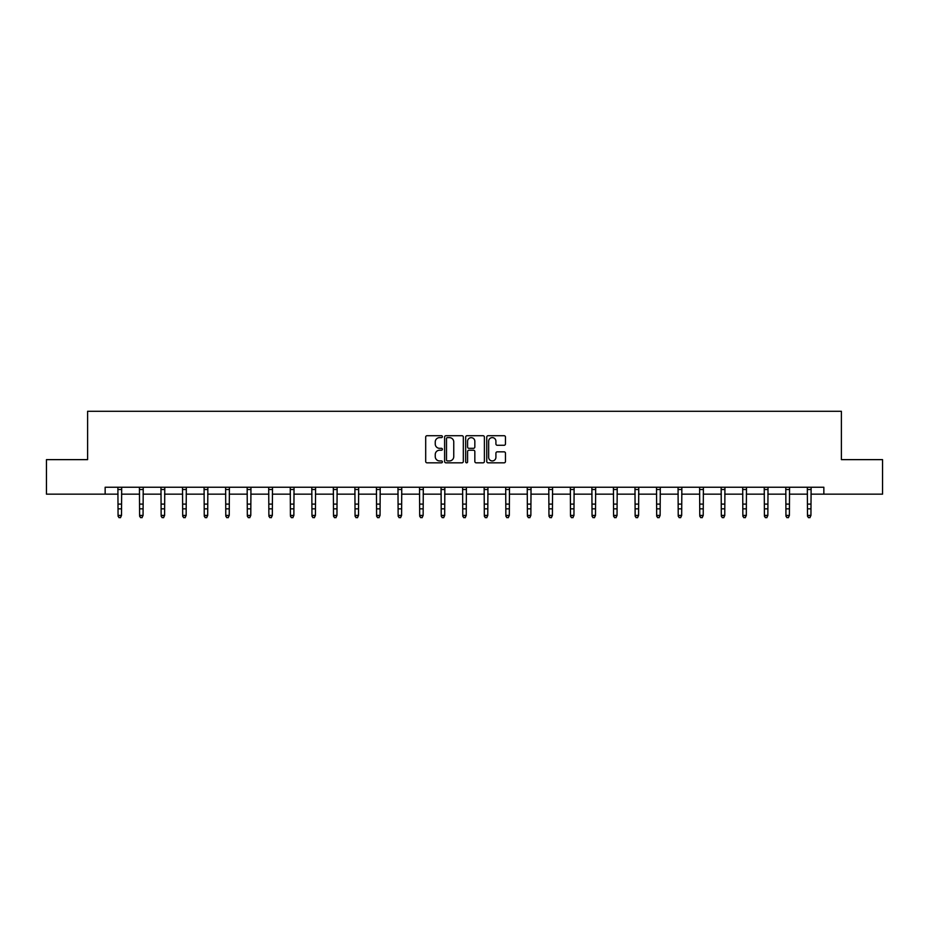 <?xml version="1.0" encoding="UTF-8"?>
<svg xmlns="http://www.w3.org/2000/svg" width="929" height="929" viewBox="0 0 929 929"><rect width="100%" height="100%" fill="white"/><g stroke="black" fill="none" stroke-linecap="round" stroke-linejoin="round"><path stroke-width="1.39" d="M442.401 436.665A0.952 0.952 0 0 0 441.449 435.713L427.05 435.713A1.359 1.359 0 0 0 425.691 437.071L425.691 461.469A1.359 1.359 0 0 0 427.05 462.828L441.449 462.828A0.952 0.952 0 0 0 442.401 461.876A0.952 0.952 0 0 0 441.449 460.935L439.591 460.935A4.343 4.343 0 0 1 435.248 456.592L435.248 454.56A4.343 4.343 0 0 1 439.591 450.217L441.449 450.217A0.952 0.952 0 0 0 442.401 449.276A0.952 0.952 0 0 0 441.449 448.324L439.591 448.324A4.343 4.343 0 0 1 435.248 443.981L435.248 441.949A4.343 4.343 0 0 1 439.591 437.617L441.449 437.617A0.952 0.952 0 0 0 442.401 436.665M504.122 445.27A1.359 1.359 0 0 0 505.469 443.911L505.469 437.071A1.359 1.359 0 0 0 504.122 435.713L488.12 435.713A1.359 1.359 0 0 0 486.761 437.071L486.761 461.469A1.359 1.359 0 0 0 488.12 462.828L504.122 462.828A1.359 1.359 0 0 0 505.469 461.469L505.469 453.201A1.359 1.359 0 0 0 504.122 451.842L497.27 451.842A1.359 1.359 0 0 0 495.912 453.201L495.912 457.3A3.623 3.623 0 0 1 492.289 460.935A3.623 3.623 0 0 1 488.666 457.3L488.666 441.24A3.623 3.623 0 0 1 492.289 437.617A3.623 3.623 0 0 1 495.912 441.24L495.912 443.911A1.359 1.359 0 0 0 497.27 445.27L504.122 445.27M105.151 494.158L46.45 494.158L46.45 459.634L87.605 459.634L87.605 411.292L841.395 411.292L841.395 459.634L882.55 459.634L882.55 494.158L823.849 494.158L823.849 487.249L105.151 487.249L105.151 494.158L118.064 494.158M463.316 437.071A1.359 1.359 0 0 0 461.957 435.713L445.966 435.713A1.359 1.359 0 0 0 444.608 437.071L444.608 461.469A1.359 1.359 0 0 0 445.966 462.828L461.957 462.828A1.359 1.359 0 0 0 463.316 461.469L463.316 437.071M467.043 435.713L483.034 435.713A1.359 1.359 0 0 1 484.392 437.071L484.392 461.469A1.359 1.359 0 0 1 483.034 462.828L476.194 462.828A1.359 1.359 0 0 1 474.835 461.469L474.835 451.575A1.359 1.359 0 0 0 473.476 450.217L468.936 450.217A1.359 1.359 0 0 0 467.589 451.575L467.589 461.876A0.952 0.952 0 0 1 466.637 462.828A0.952 0.952 0 0 1 465.684 461.876L465.684 437.071A1.359 1.359 0 0 1 467.043 435.713M121.513 494.158L139.605 494.158M143.054 494.158L161.147 494.158M164.596 494.158L182.688 494.158M186.148 494.158L204.241 494.158M207.69 494.158L225.782 494.158M229.231 494.158L247.323 494.158M250.784 494.158L268.876 494.158M272.325 494.158L290.417 494.158M293.866 494.158L311.958 494.158M315.419 494.158L333.511 494.158M336.96 494.158L355.052 494.158M358.501 494.158L376.593 494.158M380.042 494.158L398.135 494.158M401.595 494.158L419.687 494.158M423.136 494.158L441.229 494.158M444.677 494.158L462.77 494.158M466.23 494.158L484.323 494.158M487.771 494.158L505.864 494.158M509.313 494.158L527.405 494.158M530.865 494.158L548.958 494.158M552.407 494.158L570.499 494.158M573.948 494.158L592.04 494.158M595.489 494.158L613.581 494.158M617.042 494.158L635.134 494.158M638.583 494.158L656.675 494.158M660.124 494.158L678.216 494.158M681.677 494.158L699.769 494.158M703.218 494.158L721.31 494.158M724.759 494.158L742.852 494.158M746.312 494.158L764.404 494.158M767.853 494.158L785.946 494.158M789.395 494.158L807.487 494.158M810.936 494.158L823.849 494.158M447.453 437.617A0.952 0.952 0 0 0 446.501 438.558L446.501 459.983A0.952 0.952 0 0 0 447.453 460.935L449.415 460.935A4.343 4.343 0 0 0 453.758 456.592L453.758 441.949A4.343 4.343 0 0 0 449.415 437.617L447.453 437.617M474.835 441.31A3.623 3.623 0 0 0 471.212 437.675A3.623 3.623 0 0 0 467.589 441.31L467.589 446.965A1.359 1.359 0 0 0 468.936 448.324L473.476 448.324A1.359 1.359 0 0 0 474.835 446.965L474.835 441.31M120.48 517.407L121.513 515.421L121.687 487.249L117.89 487.284L118.064 515.421L121.513 515.421L120.48 517.708L119.098 517.407L120.48 517.708M119.098 517.708L118.064 516.187L119.098 517.407M139.431 487.249L139.605 515.421L143.054 515.421L142.021 517.708L140.639 517.407L142.021 517.708M142.021 517.407L143.054 515.421L143.229 487.249L139.443 487.284M140.639 517.708L139.605 516.187L140.639 517.407M160.972 487.249L161.147 515.421L164.596 515.421L163.562 517.708L162.18 517.407L163.562 517.708M163.562 517.407L164.596 515.421L164.781 487.249L160.984 487.284M162.18 517.708L161.147 516.187L162.18 517.407M182.514 487.249L182.688 515.421L186.148 515.421L185.115 517.708L183.733 517.407L185.115 517.708M185.115 517.407L186.148 515.421L186.323 487.249L182.525 487.284M183.733 517.708L182.688 516.187L183.733 517.407M206.656 517.407L207.69 515.421L207.864 487.249L204.078 487.284L204.241 515.421L207.69 515.421L206.656 517.708L205.274 517.407L206.656 517.708M205.274 517.708L204.241 516.187L205.274 517.407M228.197 517.407L229.231 515.421L229.405 487.249L225.619 487.284L225.782 515.421L229.231 515.421L228.197 517.708L226.815 517.407L228.197 517.708M226.815 517.708L225.782 516.187L226.815 517.407M249.738 517.407L250.784 515.421L250.958 487.249L247.16 487.284L247.323 515.421L250.784 515.421L249.738 517.708L248.368 517.407L249.738 517.708M248.368 517.708L247.323 516.187L248.368 517.407M271.291 517.407L272.325 515.421L272.499 487.249L268.702 487.284L268.876 515.421L272.325 515.421L271.291 517.708L269.909 517.407L271.291 517.708M269.909 517.708L268.876 516.187L269.909 517.407M292.832 517.407L293.866 515.421L294.04 487.249L290.254 487.284L290.417 515.421L293.866 515.421L292.832 517.708L291.451 517.407L292.832 517.708M291.451 517.708L290.417 516.187L291.451 517.407M314.374 517.407L315.419 515.421L315.593 487.249L311.796 487.284L311.958 515.421L315.419 515.421L314.374 517.708L312.992 517.407L314.374 517.708M312.992 517.708L311.958 516.187L312.992 517.407M335.926 517.407L336.96 515.421L337.134 487.249L333.337 487.284L333.511 515.421L336.96 515.421L335.926 517.708L334.545 517.407L335.926 517.708M334.545 517.708L333.511 516.187L334.545 517.407M357.468 517.407L358.501 515.421L358.675 487.249L354.89 487.284L355.052 515.421L358.501 515.421L357.468 517.708L356.086 517.407L357.468 517.708M356.086 517.708L355.052 516.187L356.086 517.407M379.009 517.407L380.042 515.421L380.216 487.284L376.431 487.284L376.593 515.421L380.042 515.421L379.009 517.708L377.627 517.407L379.009 517.708M377.627 517.708L376.593 516.187L377.627 517.407M400.562 517.407L401.595 515.421L401.758 487.284L397.972 487.284L398.135 515.421L401.595 515.421L400.562 517.708L399.18 517.407L400.562 517.708M399.18 517.708L398.135 516.187L399.18 517.407M422.103 517.407L423.136 515.421L423.299 487.284L419.525 487.284L419.687 515.421L423.136 515.421L422.103 517.708L420.721 517.407L422.103 517.708M420.721 517.708L419.687 516.187L420.721 517.407M443.644 517.407L444.677 515.421L444.84 487.284L441.066 487.284L441.229 515.421L444.677 515.421L443.644 517.708L442.262 517.407L443.644 517.708M442.262 517.708L441.229 516.187L442.262 517.407M465.185 517.407L466.23 515.421L466.404 487.249L462.607 487.284L462.77 515.421L466.23 515.421L465.185 517.708L463.815 517.407L465.185 517.708M463.815 517.708L462.77 516.187L463.815 517.407M484.148 487.249L484.323 515.421L487.771 515.421L486.738 517.708L485.356 517.407L486.738 517.708M486.738 517.407L487.771 515.421L487.946 487.249L484.16 487.284M485.356 517.708L484.323 516.187L485.356 517.407M505.69 487.249L505.864 515.421L509.313 515.421L508.279 517.708L506.897 517.407L508.279 517.708M508.279 517.407L509.313 515.421L509.487 487.249L505.701 487.284M506.897 517.708L505.864 516.187L506.897 517.407M527.231 487.249L527.405 515.421L530.865 515.421L529.82 517.708L528.438 517.407L529.82 517.708M529.82 517.407L530.865 515.421L531.04 487.249L527.242 487.284M528.438 517.708L527.405 516.187L528.438 517.407M548.772 487.249L548.958 515.421L552.407 515.421L551.373 517.708L549.991 517.407L551.373 517.708M551.373 517.407L552.407 515.421L552.581 487.249L548.784 487.284M549.991 517.708L548.958 516.187L549.991 517.407M572.914 517.407L573.948 515.421L574.122 487.249L570.336 487.284L570.499 515.421L573.948 515.421L572.914 517.708L571.532 517.407L572.914 517.708M571.532 517.708L570.499 516.187L571.532 517.407M594.455 517.407L595.489 515.421L595.675 487.249L591.878 487.284L592.04 515.421L595.489 515.421L594.455 517.708L593.074 517.407L594.455 517.708M593.074 517.708L592.04 516.187L593.074 517.407M616.008 517.407L617.042 515.421L617.216 487.249L613.419 487.284L613.581 515.421L617.042 515.421L616.008 517.708L614.626 517.407L616.008 517.708M614.626 517.708L613.581 516.187L614.626 517.407M637.549 517.407L638.583 515.421L638.757 487.249L634.971 487.284L635.134 515.421L638.583 515.421L637.549 517.708L636.168 517.407L637.549 517.708M636.168 517.708L635.134 516.187L636.168 517.407M659.091 517.407L660.124 515.421L660.298 487.249L656.513 487.284L656.675 515.421L660.124 515.421L659.091 517.708L657.709 517.407L659.091 517.708M657.709 517.708L656.675 516.187L657.709 517.407M680.632 517.407L681.677 515.421L681.851 487.249L678.054 487.284L678.216 515.421L681.677 515.421L680.632 517.708L679.262 517.407L680.632 517.708M679.262 517.708L678.216 516.187L679.262 517.407M702.185 517.407L703.218 515.421L703.392 487.249L699.607 487.284L699.769 515.421L703.218 515.421L702.185 517.708L700.803 517.407L702.185 517.708M700.803 517.708L699.769 516.187L700.803 517.407M723.726 517.407L724.759 515.421L724.934 487.249L721.148 487.284L721.31 515.421L724.759 515.421L723.726 517.708L722.344 517.407L723.726 517.708M722.344 517.708L721.31 516.187L722.344 517.407M745.267 517.407L746.312 515.421L746.475 487.284L742.689 487.284L742.852 515.421L746.312 515.421L745.267 517.708L743.885 517.407L745.267 517.708M743.885 517.708L742.852 516.187L743.885 517.407M766.82 517.407L767.853 515.421L768.016 487.284L764.23 487.284L764.404 515.421L767.853 515.421L766.82 517.708L765.438 517.407L766.82 517.708M765.438 517.708L764.404 516.187L765.438 517.407M788.361 517.407L789.395 515.421L789.557 487.284L785.783 487.284L785.946 515.421L789.395 515.421L788.361 517.708L786.979 517.407L788.361 517.708M786.979 517.708L785.946 516.187L786.979 517.407M809.902 517.407L810.936 515.421L811.122 487.249L807.324 487.284L807.487 515.421L810.936 515.421L809.902 517.708L808.52 517.407L809.902 517.708M808.52 517.708L807.487 516.187L808.52 517.407M121.513 504.099L118.064 504.099M121.513 508.837L118.064 508.837M121.513 489.525L118.064 489.525M143.054 504.099L139.605 504.099M143.054 508.837L139.605 508.837M143.054 489.525L139.605 489.525M164.596 504.099L161.147 504.099M164.596 508.837L161.147 508.837M164.596 489.525L161.147 489.525M186.148 504.099L182.688 504.099M186.148 508.837L182.688 508.837M186.148 489.525L182.688 489.525M207.69 504.099L204.241 504.099M207.69 508.837L204.241 508.837M207.69 489.525L204.241 489.525M229.231 504.099L225.782 504.099M229.231 508.837L225.782 508.837M229.231 489.525L225.782 489.525M250.784 504.099L247.323 504.099M250.784 508.837L247.323 508.837M250.784 489.525L247.323 489.525M272.325 504.099L268.876 504.099M272.325 508.837L268.876 508.837M272.325 489.525L268.876 489.525M293.866 504.099L290.417 504.099M293.866 508.837L290.417 508.837M293.866 489.525L290.417 489.525M315.419 504.099L311.958 504.099M315.419 508.837L311.958 508.837M315.419 489.525L311.958 489.525M336.96 504.099L333.511 504.099M336.96 508.837L333.511 508.837M336.96 489.525L333.511 489.525M358.501 504.099L355.052 504.099M358.501 508.837L355.052 508.837M358.501 489.525L355.052 489.525M380.042 504.099L376.593 504.099M380.042 508.837L376.593 508.837M380.042 489.525L376.593 489.525M401.595 504.099L398.135 504.099M401.595 508.837L398.135 508.837M401.595 489.525L398.135 489.525M423.136 504.099L419.687 504.099M423.136 508.837L419.687 508.837M423.136 489.525L419.687 489.525M444.677 504.099L441.229 504.099M444.677 508.837L441.229 508.837M444.677 489.525L441.229 489.525M466.23 504.099L462.77 504.099M466.23 508.837L462.77 508.837M466.23 489.525L462.77 489.525M487.771 504.099L484.323 504.099M487.771 508.837L484.323 508.837M487.771 489.525L484.323 489.525M509.313 504.099L505.864 504.099M509.313 508.837L505.864 508.837M509.313 489.525L505.864 489.525M530.865 504.099L527.405 504.099M530.865 508.837L527.405 508.837M530.865 489.525L527.405 489.525M552.407 504.099L548.958 504.099M552.407 508.837L548.958 508.837M552.407 489.525L548.958 489.525M573.948 504.099L570.499 504.099M573.948 508.837L570.499 508.837M573.948 489.525L570.499 489.525M595.489 504.099L592.04 504.099M595.489 508.837L592.04 508.837M595.489 489.525L592.04 489.525M617.042 504.099L613.581 504.099M617.042 508.837L613.581 508.837M617.042 489.525L613.581 489.525M638.583 504.099L635.134 504.099M638.583 508.837L635.134 508.837M638.583 489.525L635.134 489.525M660.124 504.099L656.675 504.099M660.124 508.837L656.675 508.837M660.124 489.525L656.675 489.525M681.677 504.099L678.216 504.099M681.677 508.837L678.216 508.837M681.677 489.525L678.216 489.525M703.218 504.099L699.769 504.099M703.218 508.837L699.769 508.837M703.218 489.525L699.769 489.525M724.759 504.099L721.31 504.099M724.759 508.837L721.31 508.837M724.759 489.525L721.31 489.525M746.312 504.099L742.852 504.099M746.312 508.837L742.852 508.837M746.312 489.525L742.852 489.525M767.853 504.099L764.404 504.099M767.853 508.837L764.404 508.837M767.853 489.525L764.404 489.525M789.395 504.099L785.946 504.099M789.395 508.837L785.946 508.837M789.395 489.525L785.946 489.525M810.936 504.099L807.487 504.099M810.936 508.837L807.487 508.837M810.936 489.525L807.487 489.525"/></g></svg>
